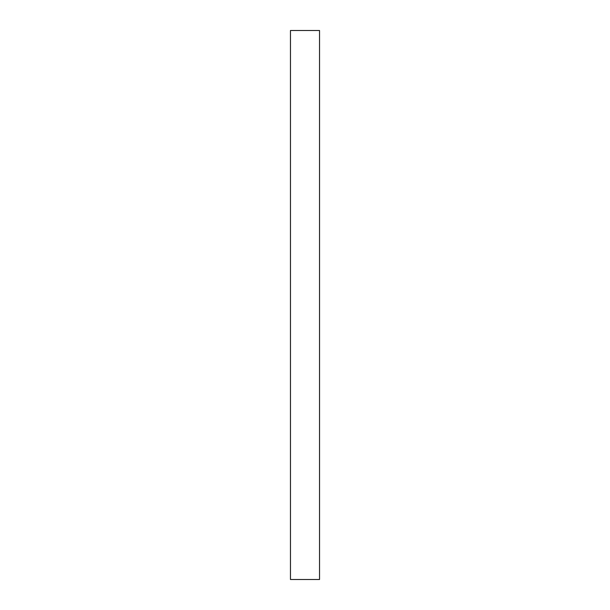 <?xml version="1.0" encoding="UTF-8"?>
<svg xmlns="http://www.w3.org/2000/svg" width="610" height="610" viewBox="0 0 610 610"><rect width="100%" height="100%" fill="white"/><g stroke="black" fill="none" stroke-linecap="round" stroke-linejoin="round"><path stroke-width="0.91" d="M290.467 30.5L290.467 579.5L319.533 579.5L319.533 30.5L290.467 30.5"/></g></svg>
